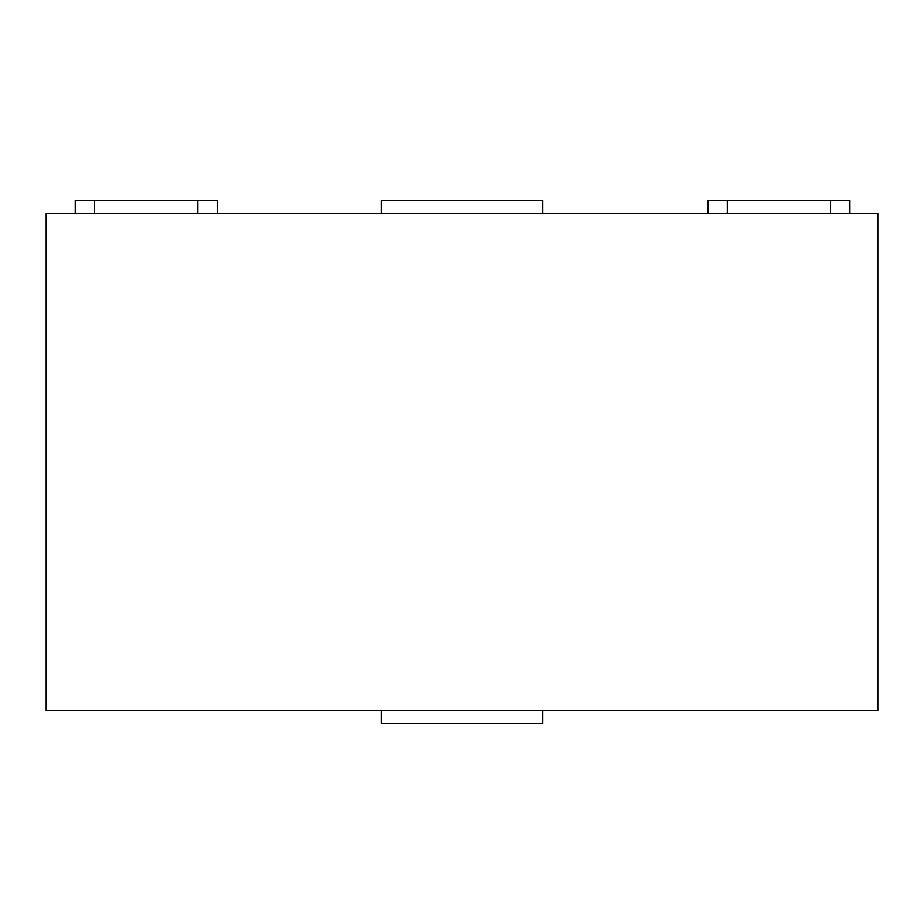<?xml version="1.0" encoding="UTF-8"?>
<svg xmlns="http://www.w3.org/2000/svg" width="924" height="924" viewBox="0 0 924 924"><rect width="100%" height="100%" fill="white"/><g stroke="black" fill="none" stroke-linecap="round" stroke-linejoin="round"><path stroke-width="1.39" d="M381.312 213.467L381.312 200.554L542.688 200.554L542.688 213.467M542.688 710.533L542.688 723.446L381.312 723.446L381.312 710.533M877.8 710.533L877.8 213.467L46.2 213.467L46.2 710.533L877.8 710.533M75.248 213.467L75.248 200.554L217.267 200.554L217.267 213.467M707.888 213.467L707.888 200.554L849.907 200.554L849.907 213.467M94.618 200.554L94.618 213.467M197.909 200.554L197.909 213.467M727.257 200.554L727.257 213.467M830.549 200.554L830.549 213.467"/></g></svg>
